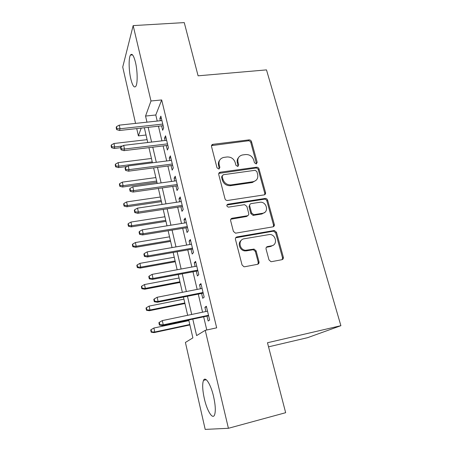 <?xml version="1.0" encoding="UTF-8"?>
<svg xmlns="http://www.w3.org/2000/svg" width="452" height="452" viewBox="0 0 452 452"><rect width="100%" height="100%" fill="white"/><g stroke="black" fill="none" stroke-linecap="round" stroke-linejoin="round"><path stroke-width="0.68" d="M256.205 163.918L257.205 162.353L251.481 141.583C251.041 140.419 250.21 139.854 248.99 139.883L212.824 144.341C211.762 144.685 211.327 145.42 211.519 146.533L217 167.788L218.813 169.008L219.87 167.404L219.152 164.635C218.536 160.839 220.045 158.437 223.672 157.42L227.04 156.974C231.051 156.844 233.763 158.686 235.176 162.488L235.904 165.234L237.695 166.438L238.718 164.85L237.989 162.115C237.345 158.353 238.809 155.974 242.379 154.98L245.651 154.544C249.594 154.426 252.278 156.245 253.702 160.014L254.442 162.726L256.205 163.918M256.527 163.833L250.809 142.482C250.368 141.323 249.538 140.764 248.323 140.792L211.508 145.617M219.299 168.839L218.559 165.488L219.152 164.635M238.097 166.319L237.34 162.969L237.989 162.115M204.327 398.641C202.462 390.008 202.191 383.912 203.507 380.369C205.344 375.827 210.807 384.268 213.593 396.568C215.508 405.348 215.807 411.518 214.497 415.072C212.496 419.823 206.943 410.506 204.327 398.641M130.792 78.857C128.769 70.388 128.543 58.009 130.442 55.071C132.024 53.008 133.702 55.415 135.464 62.291C137.555 70.907 137.724 83.428 135.871 86.225C134.221 88.281 132.532 85.823 130.792 78.857M268.985 259.889L270.929 261.663L271.612 261.657L281.895 259.708C283.088 259.346 283.562 258.504 283.331 257.188L276.46 232.26L274.336 230.492L237.001 236.899C235.769 237.249 235.255 238.08 235.464 239.402L242.052 264.957L243.95 266.753L244.724 266.748L257.487 264.33C258.713 263.962 259.211 263.109 258.99 261.77L256.103 250.877L254.086 249.092L245.47 250.284C239.063 249.764 237.961 239.532 244.182 238.775L269.793 234.464C276.166 234.616 277.816 244.99 271.556 245.831L267.539 246.56C266.335 246.911 265.844 247.747 266.07 249.063L268.985 259.889M135.549 123.396L122.729 67.054L133.159 25.606L184.258 22.6L198.095 75.817L266.488 69.89L340.887 325.694L267.477 342.746L285.658 412.699L228.413 428.293L205.197 429.4L185.405 342.452L192.88 337.881L188.744 319.971M133.159 25.606L150.991 100.982L145.55 116.062L146.968 122.17M192.789 319.112L196.62 335.593L205.242 330.327L216.672 327.83L161.68 99.943L150.991 100.982M205.242 330.327L228.413 428.293M264.098 194.891C265.267 194.586 265.748 193.806 265.527 192.563L259.013 168.929C258.567 167.743 257.73 167.178 256.504 167.217L220.265 172.212C219.05 172.506 218.542 173.274 218.734 174.523L224.977 198.727C225.362 199.857 226.153 200.451 227.333 200.507L264.098 194.891M264.686 194.699L264.793 193.326L258.307 169.754C257.86 168.573 257.03 168.008 255.804 168.048L256.499 167.217L255.798 168.048L218.768 173.415M267.624 200.174L274.307 224.446C274.533 225.723 274.059 226.531 272.878 226.864L235.52 233.187L233.396 231.39L230.639 220.683C230.435 219.384 230.944 218.57 232.175 218.237L247.227 215.79C248.43 215.457 248.928 214.655 248.719 213.372L246.871 206.428L244.56 204.66L228.441 207.146C226.497 206.315 226.316 205.338 227.898 204.214L265.307 198.428C266.448 198.479 267.222 199.061 267.624 200.174L266.883 200.914L273.539 225.113L274.307 224.446M161.601 125.848L162.652 130.261L163.675 127.905L160.855 116.136L159.861 118.571L160.375 120.724M166.302 145.555L167.364 150.019L168.432 147.793L165.568 135.82L164.528 138.126L165.087 140.476M171.082 165.596L172.161 170.11L173.274 168.02L170.359 155.844L169.274 158.014L169.884 160.562M175.947 185.981L177.037 190.546L178.195 188.603L175.235 176.212L174.099 178.241L174.76 181.003M180.896 206.722L181.998 211.344L183.207 209.547L180.19 196.936L179.009 198.823L179.721 201.801M185.93 227.831L187.049 232.503L188.309 230.859L185.235 218.028L184.004 219.762L184.772 222.96M274.381 225.192L273.584 225.328M191.055 249.312L192.185 254.041L193.501 252.555L190.371 239.492L189.089 241.074L189.908 244.504M196.275 271.183L197.417 275.963L198.784 274.647L195.603 261.346L194.264 262.765L195.14 266.431M201.586 293.444L202.739 298.286L204.168 297.139L200.925 283.596L199.535 284.845L200.468 288.76M161.68 99.943L155.787 114.989L157.228 121.063M158.449 126.198L161.923 140.849M163.127 145.934L166.698 160.974M167.89 166.014L171.551 181.45M172.737 186.439L176.495 202.281M177.664 207.219L181.523 223.486M182.681 228.367L186.642 245.069M187.783 249.888L191.851 267.042M192.981 271.799L197.162 289.41M198.275 294.105L202.564 312.191M203.66 316.818L206.784 329.988M206.993 316.112L208.163 321.01L209.649 320.044L206.344 306.247L204.897 307.326L205.892 311.496M268.544 346.842L307.563 337.684L340.887 325.694M146.03 135.012L138.391 135.882L136.736 128.594M141.205 128.102L138.391 135.882M187.665 315.304L183.45 297.054M182.359 292.32L178.257 274.55M177.144 269.754L173.15 252.453M172.031 247.594L168.138 230.746M167.003 225.83L163.212 209.423M162.065 204.445L158.375 188.473M157.211 183.444L153.618 167.884M152.448 162.799L148.945 147.646M147.759 142.516L144.352 127.752M148.171 127.334L151.595 142.064M152.787 147.182L156.307 162.308M157.488 167.376L161.098 182.902M162.268 187.919L165.974 203.863M167.127 208.824L170.935 225.192M172.076 230.102L175.986 246.911M177.116 251.758L181.133 269.019M182.246 273.805L186.371 291.534M187.467 296.252L191.704 314.462M155.787 114.989L145.55 116.062M159.861 118.571L161.404 118.407M212.434 144.476L212.762 144.437M164.528 138.126L166.076 137.945M169.274 158.014L170.828 157.816M174.099 178.241L175.664 178.026M227.757 204.242L226.842 205.095M179.009 198.823L180.585 198.586M184.004 219.762L185.591 219.508M189.089 241.074L190.687 240.803M194.264 262.765L195.874 262.471M199.535 284.845L201.151 284.528M204.897 307.326L206.524 306.993M238.549 157.562C237.238 159.064 236.837 160.867 237.34 162.969M219.644 160.24C218.452 161.737 218.09 163.488 218.559 165.488M256.849 171.5L255.081 170.297L223.254 174.732L222.186 176.353L222.955 179.303C224.282 183.037 226.904 184.908 230.825 184.93L253.03 181.715C256.792 180.76 258.329 178.314 257.646 174.387L256.849 171.5M222.169 175.721L221.582 177.178L222.186 176.353M256.131 180.258L252.335 182.512L230.192 185.721C226.282 185.704 223.667 183.84 222.344 180.116L221.582 177.178M273.324 226.729L273.539 225.113M247.865 215.564L246.538 216.491L230.791 219.22M227.266 204.959L264.341 199.196L265.075 198.451M262.601 213.287C269.155 212.496 266.883 201.756 260.301 202.219L251.193 203.598C249.996 203.914 249.504 204.711 249.713 205.976L251.566 212.915L253.804 214.683L262.601 213.287L261.866 213.994L264.799 212.35M249.843 204.564L249.018 206.711L249.713 205.976M261.866 213.994L253.092 215.389L250.866 213.626L249.018 206.711M266.883 200.914C266.482 199.807 265.714 199.225 264.567 199.174L264.341 199.196M273.341 245.142L270.782 246.447L266.358 247.3M241.227 240.407C237.266 243.136 239.729 250.487 244.775 250.894L246.481 250.849L247.182 250.244M257.889 264.211L258.245 262.341L255.369 251.481L253.363 249.696L246.481 250.849M282.172 259.634L282.517 257.764L275.68 232.91L273.562 231.147L235.684 237.78M111.356 144.922L111.113 145.781L111.525 147.68L111.763 146.827L111.356 144.922L113.966 143.504L114.706 146.934L114.26 148.465L120.639 147.702M111.763 146.827L114.706 146.934L122.481 146.013M113.966 143.504L147.098 139.651M114.26 148.465L111.525 147.68M116.904 128.656L116.469 126.65L116.198 127.617L116.633 129.617L116.904 128.656L120.034 128.763L119.238 125.153L161.918 120.56M162.76 124.085L120.034 128.763L119.526 130.492L163.144 125.679M116.633 129.617L119.526 130.492M119.238 125.153L116.469 126.65M115.48 164.104L115.226 164.907L115.644 166.839L115.898 166.037L115.48 164.104L118.113 162.663L118.865 166.144L118.39 167.585L127.244 166.449M115.898 166.037L118.865 166.144L152.234 161.878M118.113 162.663L151.443 158.46M118.39 167.585L115.644 166.839M119.673 183.597L119.407 184.354L119.831 186.314L120.096 185.563L119.673 183.597L122.322 182.139L123.091 185.676L122.588 187.026L156.94 182.269M120.096 185.563L123.091 185.676L156.658 181.049M122.322 182.139L155.855 177.574M122.588 187.026L119.831 186.314M123.938 203.417L123.656 204.118L124.085 206.112L124.368 205.417L123.938 203.417L126.611 201.937L127.385 205.536L126.859 206.784L161.42 201.648M124.368 205.417L127.385 205.536L161.161 200.535M126.611 201.937L160.347 197.004M126.859 206.784L124.085 206.112M128.278 223.57L127.978 224.22L128.413 226.249L128.713 225.604L128.278 223.57L130.967 222.068L131.758 225.723L131.199 226.881L165.969 221.356M128.713 225.604L131.758 225.723L165.737 220.344M130.967 222.068L164.907 216.757M131.199 226.881L128.413 226.249M121.345 148.917L120.899 146.877L120.611 147.787L121.057 149.827L121.345 148.917L124.498 149.03L123.69 145.358L166.635 140.29M167.494 143.877L124.498 149.03L123.961 150.657L167.85 145.363M121.057 149.827L123.961 150.657M123.69 145.358L120.899 146.877M125.859 169.534L125.407 167.455L125.102 168.313L125.554 170.381L125.859 169.534L129.046 169.653L128.221 165.912L171.438 160.364M172.314 164.014L129.046 169.653L128.475 171.178L172.641 165.387M125.554 170.381L128.475 171.178M128.221 165.912L125.407 167.455M130.458 190.518L129.995 188.405L129.673 189.202L130.136 191.309L130.458 190.518L133.668 190.642L132.831 186.834L176.325 180.783M177.212 184.495L133.668 190.642L133.069 192.06L177.517 185.761M130.136 191.309L133.069 192.06M132.831 186.834L129.995 188.405M265.426 193.919L264.861 194.083M135.137 211.875L134.662 209.722L134.323 210.457L134.792 212.604L135.137 211.875L138.38 212.005L137.521 208.129L181.297 201.564M182.201 205.338L138.38 212.005L137.747 213.31L182.478 206.485M134.792 212.604L137.747 213.31M137.521 208.129L134.662 209.722M132.685 244.063L132.368 244.656L132.815 246.719L133.131 246.131L132.685 244.063L135.397 242.538L136.199 246.261L135.617 247.312L170.596 241.385M133.131 246.131L136.199 246.261L170.387 240.481M135.397 242.538L169.545 236.831M135.617 247.312L132.815 246.719M247.662 215.864L247.08 215.937M139.9 233.622L139.419 231.43L139.063 232.102L139.538 234.289L139.9 233.622L143.171 233.757L142.301 229.814L186.36 222.706M187.275 226.554L143.171 233.757L142.504 234.95L187.523 227.571M139.538 234.289L142.504 234.95M142.301 229.814L139.419 231.43M137.171 264.912L136.837 265.443L137.289 267.539L137.623 267.013L137.171 264.912L139.9 263.363L140.719 267.149L140.103 268.092L175.297 261.748M137.623 267.013L140.719 267.149L175.116 260.962M139.9 263.363L174.257 257.25M140.103 268.092L137.289 267.539M144.747 255.764L144.261 253.532L143.883 254.137L144.369 256.363L144.747 255.764L148.053 255.905L147.166 251.888L191.507 244.227M192.445 248.142L148.053 255.905L147.352 256.979L192.654 249.035M144.369 256.363L147.352 256.979M147.166 251.888L144.261 253.532M141.73 286.116L141.386 286.585L141.843 288.721L142.194 288.257L141.73 286.116L144.487 284.545L145.318 288.393L144.674 289.229L180.082 282.455M142.194 288.257L145.318 288.393L179.924 281.788M144.487 284.545L179.054 278.014M144.674 289.229L141.843 288.721M259.052 262.126L258.358 262.256M259.041 262.697L258.318 262.804M149.691 278.319L149.188 276.042L148.793 276.579L149.29 278.844L149.691 278.319L153.025 278.46L152.121 274.37L196.75 266.138M197.705 270.121L153.025 278.46L152.29 279.409L197.886 270.884M149.29 278.844L152.29 279.409M152.121 274.37L149.188 276.042M146.375 307.693L146.007 308.1L146.476 310.27L146.843 309.869L146.375 307.693L149.149 306.094L149.996 310.01L149.318 310.733L184.947 303.518M146.843 309.869L149.996 310.01L184.817 302.97M149.149 306.094L183.93 299.134M149.318 310.733L146.476 310.27M154.72 301.286L154.211 298.97L153.799 299.433L154.302 301.744L154.72 301.286L158.087 301.439L157.166 297.269L202.084 288.444M203.055 292.5L158.087 301.439L157.313 302.258L203.208 293.122M154.302 301.744L157.313 302.258M157.166 297.269L154.211 298.97M151.098 329.644L150.714 329.988L151.188 332.197L151.573 331.864L151.098 329.644L153.895 328.022L154.753 332.011L154.047 332.61L189.891 324.937M151.573 331.864L154.753 332.011L189.795 324.519M153.895 328.022L188.896 320.615M154.047 332.61L151.188 332.197M159.844 324.689L159.33 322.327L158.889 322.717L159.403 325.067L159.844 324.689L163.245 324.847L162.308 320.598L207.519 311.157M208.508 315.293L163.245 324.847L162.432 325.53L208.626 315.767M159.403 325.067L162.432 325.53M162.308 320.598L159.33 322.327M256.504 163.195L257.205 162.353M219.271 168.251L219.87 167.404M238.068 165.698L238.718 164.85M212.474 145.211L213.045 144.301M248.323 140.792L248.99 139.883M250.809 142.482L251.481 141.583M219.666 173.043L220.265 172.212M258.307 169.754L259.013 168.929M264.793 193.326L265.527 192.563M222.344 180.116L222.955 179.303M230.571 185.676L231.209 184.885M252.335 182.512L253.03 181.715M231.526 218.943L232.175 218.237M246.538 216.491L247.227 215.79M250.866 213.626L251.566 212.915M253.448 215.367L254.16 214.66M266.776 247.171L267.539 246.56M270.782 246.447L271.556 245.831M252.741 249.719L253.465 249.108M255.369 251.481L256.103 250.877M258.245 262.341L258.99 261.77M236.334 237.549L237.001 236.899M273.11 231.175L273.878 230.52M275.68 232.91L276.46 232.26M282.517 257.764L283.331 257.188M258.951 262.143L258.872 261.861M203.507 380.369L206.225 379.703M130.442 55.071L132.589 54.912M212.259 145.25L212.824 144.341M230.192 185.721L230.825 184.93M253.092 215.389L253.804 214.683M264.567 199.174L265.307 198.428M244.775 250.894L245.47 250.284M253.363 249.696L254.086 249.092M273.562 231.147L274.336 230.492"/></g></svg>
